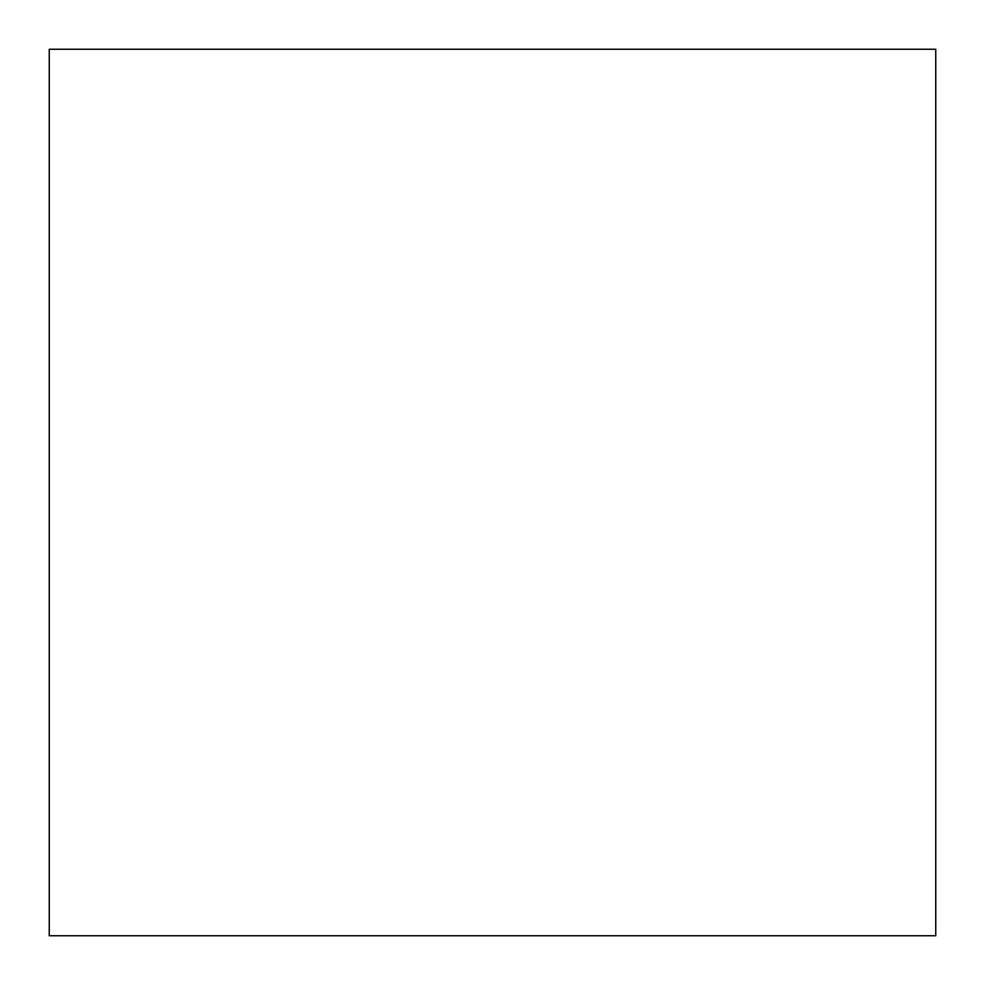<?xml version="1.0" encoding="UTF-8"?>
<svg xmlns="http://www.w3.org/2000/svg" width="985" height="985" viewBox="0 0 985 985"><rect width="100%" height="100%" fill="white"/><g stroke="black" fill="none" stroke-linecap="round" stroke-linejoin="round"><path stroke-width="0.74" stroke-dasharray="4.92 3.69" d="M935.75 49.25L935.75 935.75L49.25 935.75L49.25 49.25L935.75 49.25"/><path stroke-width="1.48" d="M49.25 935.75L935.75 935.75L935.75 49.25L49.25 49.25L49.25 935.75"/></g></svg>
